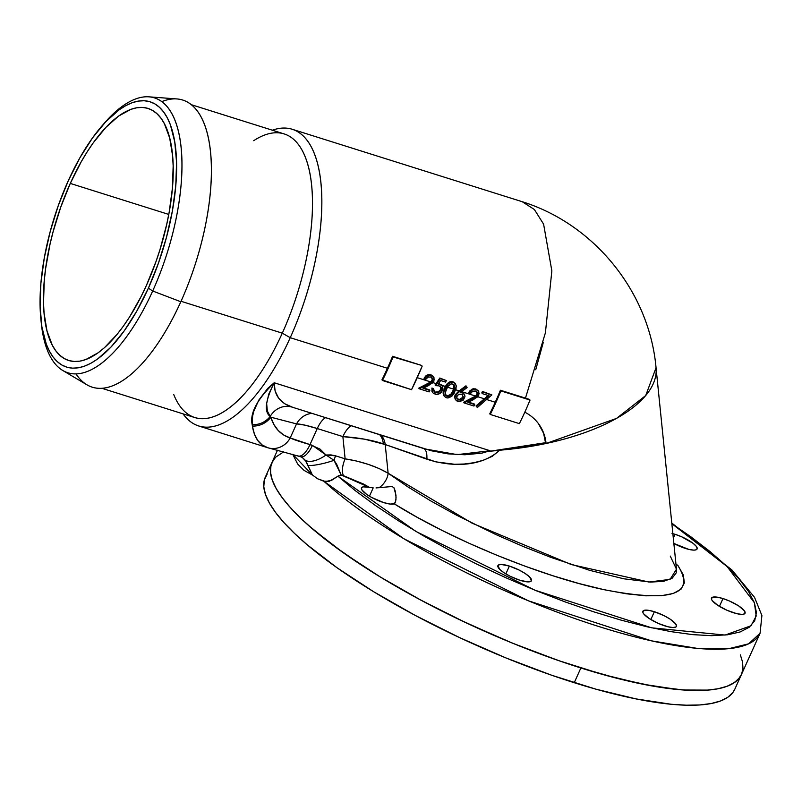 <?xml version="1.0" encoding="UTF-8"?>
<svg xmlns="http://www.w3.org/2000/svg" width="802" height="802" viewBox="0 0 802 802"><rect width="100%" height="100%" fill="white"/><g stroke="black" fill="none" stroke-linecap="round" stroke-linejoin="round"><path stroke-width="1.2" d="M519.375 423.626L490.243 414.454L519.375 423.626A157.222 64.02 -72.5 0 0 530.022 400.058L500.879 390.885A157.222 64.02 107.5 0 1 490.243 414.454L489.751 413.802A155.548 63.338 -72.5 0 0 495.245 402.243A155.548 63.338 -72.5 0 0 500.398 390.233L500.879 390.885L495.726 402.885L490.243 414.454L489.751 413.802A155.548 63.338 -72.5 0 0 495.245 402.243L486.684 399.546L495.245 402.243A155.548 63.338 -72.5 0 0 500.398 390.233L525.47 398.133L545.4 332.84L551.856 270.865L543.606 224.159L534.363 209.502L522.232 201.713L292.169 129.252A155.548 63.338 107.5 0 1 290.244 337.692L387.416 368.288A155.548 63.338 -72.5 0 0 392.569 356.288L421.712 365.461L393.06 356.93A157.222 64.02 107.5 0 1 382.414 380.499L411.556 389.682A157.222 64.02 -72.5 0 0 422.193 366.113L411.556 389.682L381.932 379.857A155.548 63.338 -72.5 0 0 387.416 368.288L290.244 337.692A155.548 63.338 -72.5 0 0 321.141 185.432A155.548 63.338 -72.5 0 0 272.369 130.215A155.548 63.338 107.5 0 1 292.169 129.252M482.433 391.436L491.877 394.905L482.433 391.436A155.548 63.338 -72.5 0 1 481.771 392.97A155.548 63.338 -72.5 0 0 482.433 391.436M484.348 398.815L488.518 395.095L484.348 398.815L477.832 396.759L484.348 398.815L476.027 405.912L484.348 398.815M468.839 392.378L471.736 389.301L473.761 388.679L476.248 389.551L472.228 389.932L469.32 393.02L468.839 392.378L469.671 391.015L472.869 388.85L475.766 388.9L478.152 390.734M476.859 391.957L477.35 395.075L476.869 394.434L475.596 396.058L472.077 398.073L472.558 398.714L472.077 398.073L463.586 402.273L464.067 402.925L463.586 402.273L475.596 396.058L461.611 391.657L475.596 396.058L477.08 393.802L476.308 391.155M455.305 399.125L456.288 400.519L455.085 398.283L455.045 394.965L454.604 397.652L455.817 399.887L454.604 397.652L455.045 394.965L459.125 390.875L455.736 389.802L459.125 390.875L465.972 385.812L466.453 386.464L459.115 391.877L458.634 391.236L465.972 385.812L466.453 386.464L457.06 393.541L455.526 395.607L455.045 394.965L458.634 391.236L459.115 391.877L456.198 394.514L455.055 397.391L455.305 399.125L457 401.03L459.736 401.612L463.355 400.038L464.97 396.649L464.679 394.945L461.701 392.068L464.188 394.293M438.163 383.557L445.3 386.514L447.386 383.486L449.962 381.772L452.909 381.702L455.115 383.376M439.837 378.023L446.303 380.559L439.837 378.023L440.318 378.674L439.837 378.023L436.027 383.597L439.837 378.023M433 382.644L436.027 383.597L433 382.644M429.361 389.802L423.677 388.018L429.842 390.454L423.065 388.318L428.539 385.592L433.882 381.251L433.992 377.672L432.98 376.258L429.411 375.206L427.396 375.817L424.489 378.905L424.007 378.253L425.982 375.757L428.037 374.724L430.935 374.785L433.08 376.248M432.027 377.842L432.519 380.96L432.037 380.308L430.764 381.942L427.235 383.957L427.727 384.599L427.235 383.957L418.754 388.158L419.235 388.8L418.754 388.158L430.764 381.942L417.24 377.682L430.764 381.942L432.248 379.687L431.476 377.04M253.703 140.681A148.691 60.551 107.5 0 1 310.795 178.686A148.691 60.551 107.5 0 1 282.294 333.161L290.244 337.692L282.294 333.161A148.691 60.551 -72.5 0 0 284.129 133.914L191.247 104.671M181.041 301.281L282.294 333.161L181.041 301.281M161.783 101.633A150.525 61.293 107.5 0 1 210.605 152.992A150.525 61.293 107.5 0 1 180.831 301.752A150.525 61.293 -72.5 0 0 176.941 98.947L148.971 96.831A144.119 58.686 107.5 0 1 152.691 291.006L180.831 301.752L152.691 291.006A144.119 58.686 -72.5 0 0 177.342 127.358A144.119 58.686 -72.5 0 0 104.23 123.297L101.623 126.315A139.077 56.631 107.5 0 1 172.179 130.235A139.077 56.631 107.5 0 1 148.39 288.159L152.691 291.006L148.39 288.159L158.415 263.226L166.505 237.202L172.37 211.056L175.768 185.813L176.57 162.445L174.756 141.844L170.395 124.801L167.297 117.814L163.638 111.969L159.448 107.288L154.766 103.839L149.633 101.643L144.099 100.731L138.225 101.112L132.069 102.766L125.673 105.694L119.117 109.864L105.754 121.744L92.491 137.954L79.839 157.874L68.28 180.741A139.077 56.631 107.5 0 1 101.623 126.315M102.917 124.841A144.119 58.686 107.5 0 1 148.971 96.831M70.285 183.417L168.761 214.435L70.285 183.417A132.13 53.804 107.5 0 1 148.019 108.42A132.13 53.804 107.5 0 1 146.395 285.472A132.13 53.804 107.5 0 1 68.651 360.479A132.13 53.804 107.5 0 1 70.285 183.417L81.263 161.703L87.177 151.839L93.283 142.776L105.884 127.368L118.576 116.079L130.876 109.343L136.731 107.769L142.315 107.408L147.568 108.28L152.44 110.365L156.891 113.643L160.881 118.084L164.36 123.638L169.663 137.904L172.61 155.879L173.162 166.044L172.4 188.249L169.172 212.229L166.666 224.6L160.009 249.502L155.909 261.793L146.395 285.472L141.062 296.64L129.503 317.061L123.388 326.123L117.132 334.304L104.42 347.717L98.095 352.81L85.794 359.557L79.939 361.131L74.355 361.481L69.102 360.619L64.23 358.534L59.779 355.256L55.799 350.815L52.32 345.251L47.007 330.995L44.06 313.021L43.508 302.855L44.27 280.65L45.584 268.83L50.005 244.299L53.072 231.838L60.762 207.106L70.285 183.417M389.341 363.958L390.013 364.168L389.341 363.958M453.651 384.218L454.273 385.762L453.18 390.674L453.661 391.326L453.18 390.674L450.924 394.173L451.406 394.815L450.924 394.173L448.93 395.556L446.614 395.657L447.105 396.308L445.551 395.085L445.1 393.14L447.666 386.584L451.396 383.797L453.671 384.389L454.704 386.103L453.661 391.326L451.406 394.815L449.421 396.208L447.105 396.308L445.06 394.414L447.757 395.797L450.924 394.173L453.782 389.191L447.326 387.155L453.782 389.191L453.882 384.569M722.983 598.563A18.396 4.732 -155.7 0 1 745.048 613.239A18.396 4.732 -155.7 0 1 733.579 612.768A18.396 4.732 -155.7 0 1 711.514 598.091A18.396 4.732 -155.7 0 1 722.983 598.563L719.444 606.392L722.983 598.563L729.519 601.029L738.662 605.911L744.306 610.713L745.118 613.049L743.364 614.262L741.589 614.382L736.607 613.62L727.043 610.302L717.9 605.42L712.246 600.618L711.524 599.335L712.006 597.52L717.249 597.169L722.983 598.563M654.362 611.726A18.396 4.732 -155.7 0 1 676.427 626.402A18.396 4.732 -155.7 0 1 664.958 625.931A18.396 4.732 -155.7 0 1 642.883 611.254A18.396 4.732 -155.7 0 1 654.362 611.726L650.823 619.555L654.362 611.726L664.156 615.725L670.041 619.074L675.685 623.876L676.487 626.212L675.926 626.974L672.968 627.545L667.976 626.783L658.422 623.465L649.269 618.583L643.625 613.781L642.903 612.497L643.384 610.683L648.628 610.332L654.362 611.726M509.38 566.072A18.396 4.732 -155.7 0 1 531.445 580.748A18.396 4.732 -155.7 0 1 519.977 580.287A18.396 4.732 -155.7 0 1 497.912 565.611A18.396 4.732 -155.7 0 1 509.38 566.072L505.851 573.901L509.38 566.072L519.175 570.072L525.059 573.43L529.37 576.738L531.515 580.558L529.761 581.771L527.987 581.891L519.977 580.287L510.182 576.287L504.298 572.929L499.997 569.61L497.841 565.801L499.596 564.588L501.37 564.468L509.38 566.072M376.028 487.927L392.098 486.513L376.028 487.927M395.587 501.641L394.995 503.044L395.947 499.786L395.967 495.245L393.952 487.756L395.386 491.446L396.068 497.611L395.587 501.641L394.173 503.806A18.396 4.732 -155.7 0 1 383.577 502.563A18.396 4.732 -155.7 0 1 361.512 487.887A18.396 4.732 -155.7 0 1 369.381 487.365L373.201 487.867L369.441 496.177L373.201 487.867L369.381 487.365L341.151 474.995L336.609 464.117L334.023 460.328A13.383 5.454 107.5 0 1 335.647 455.847L345.131 458.834A13.383 5.454 -72.5 0 0 343.667 475.786A13.383 5.454 107.5 0 1 345.131 458.834L342.875 436.599L317.261 428.539C307.727 425.561 300.82 424.017 296.55 423.897A20.07 18.857 104.6 0 1 311.898 413.361A20.07 18.857 -75.4 0 0 296.55 423.897L304.92 425.14L317.261 428.539A20.07 8.17 107.5 0 1 325.602 417.672A20.07 8.17 -72.5 0 0 317.261 428.539L310.013 444.589L320.098 449.14L326.013 454.995A20.07 9.664 144.1 0 1 305.321 460.268L312.389 474.984L304.068 470.393L297.672 464.047L292.72 454.303M302.364 457.531L305.321 460.268A20.07 9.664 -35.9 0 0 326.013 454.995L334.023 460.328L326.013 454.995L335.647 455.847A13.383 5.454 -72.5 0 0 334.023 460.328A20.07 3.408 164.8 0 1 308.068 465.411A20.07 3.408 -15.2 0 0 334.023 460.328L341.151 474.995L337.02 476.759L337.893 476.177L355.196 490.593L375.396 505.471L398.153 520.568L423.075 535.616L449.772 550.393L477.791 564.628L506.663 578.102L535.906 590.593L565.039 601.871L593.59 611.776L621.059 620.126L647.013 626.783L671.013 631.645L692.657 634.633L711.595 635.685L727.504 634.793L740.126 631.966L749.238 627.254L754.712 620.738L756.436 612.527L754.391 602.743L748.607 591.565L739.183 579.174L726.281 565.781L710.101 551.596L690.923 536.859L671.845 523.646L727.163 566.613L754.401 602.763L756.186 616.076L750.983 625.771L725.068 635.074L651.645 627.826L534.994 590.212L415.887 531.415L337.893 476.177L338.504 475.776L341.151 474.995L343.667 475.786L363.657 484.107L369.381 487.365L363.236 486.854L361.491 487.917L361.943 489.962L366.524 494.273L371.597 497.41L383.577 502.563L390.063 504.057L394.173 503.806L417.08 517.23L442.283 530.503L469.14 543.305L496.979 555.305L525.089 566.202L552.758 575.716L579.295 583.605L604.016 589.681L626.312 593.781L645.6 595.806L661.399 595.696L673.319 593.46L681.048 589.149L684.387 582.884L683.264 574.823L677.7 565.149A13.383 11.729 -36.7 0 1 675.986 564.458A13.383 11.729 143.3 0 0 677.7 565.149C696.216 594.633 671.615 602.803 603.926 589.66C541.029 576.417 451.426 539.736 394.173 503.806L394.995 503.044M380.9 435.085A20.07 14.566 -70.6 0 1 385.221 444.539L383.336 443.847A20.07 13.383 109.2 0 0 379.627 434.684A20.07 13.383 -70.8 0 1 383.336 443.847C371.867 440.057 358.384 437.641 342.875 436.599L317.261 428.539L310.013 444.589L290.204 437.942L296.55 423.897L270.805 417.2L273.913 424.559L278.234 430.524L283.687 435.005L290.204 437.942L296.55 423.897L270.805 417.2L270.194 416.479A20.07 18.857 104.6 0 1 291.437 406.925L431.376 450.784L447.917 453.852L464.909 454.764L481.902 453.13L490.122 450.744L274.214 382.765C256.911 399.627 249.572 413.621 252.219 424.769L252.389 426.083C254.324 437.902 259.427 445.11 267.698 447.706L262.114 444.93L257.663 440.358L254.404 434.042L252.389 426.083A20.07 18.085 -17.3 0 0 270.805 417.2A20.07 18.085 162.7 0 1 252.389 426.083L252.219 424.769C259.647 424.799 265.632 422.032 270.194 416.479A20.07 18.035 165.8 0 1 252.219 424.769L252.63 415.997L253.863 411.085L258.755 400.178L267.758 388.379L274.214 382.765C274.043 395.115 280.169 403.276 292.59 407.266L284.58 403.687L278.645 398.173L275.116 391.065L274.214 382.765L490.122 450.744L489.661 451.285L499.716 450.173C480.177 468.157 449.351 466.584 426.834 459.185L385.221 444.539A20.07 14.566 109.4 0 0 380.9 435.085M672.026 533.45L675.053 534.292A18.396 4.732 -155.7 0 1 697.118 548.969A18.396 4.732 -155.7 0 1 685.65 548.508A18.396 4.732 -155.7 0 1 673.86 543.465L688.677 549.35L693.66 550.112L695.434 549.992L697.189 548.779L696.377 546.443L693.128 543.345L681.59 536.769L675.053 534.292L673.319 538.132L675.053 534.292A18.396 4.732 -155.7 0 0 672.858 533.661M351.216 425.742A20.07 8.17 -72.5 0 0 342.875 436.599A20.07 8.17 107.5 0 1 351.216 425.742M337.02 476.759L329.311 481.25L323.848 481.23L403.907 538.764L528.418 600.808L651.525 640.858L697.028 648.347L729.018 648.638L748.637 643.816L760.075 633.259A257.572 66.305 -155.7 0 1 576.247 619.014A257.572 66.305 -155.7 0 1 323.848 481.23L317.682 478.814L312.389 474.984L317.682 478.814L325.462 481.541L331.647 480.288L337.02 476.759M760.085 633.239A257.572 66.305 -155.7 0 1 760.075 633.259L761.9 615.535L754.552 597.38L731.975 570.011L671.785 523.054M740.356 654.863L742.562 662.071L742.963 668.567L741.549 674.302L738.331 679.214L733.329 683.274L726.592 686.462L718.171 688.738L708.126 690.101L683.484 690.011L653.429 686.191L618.873 678.773L580.879 667.976A257.572 66.305 -155.7 0 1 271.948 462.513A257.572 66.305 24.3 0 0 479.416 628.938A257.572 66.305 24.3 0 0 741.459 674.502A257.572 66.305 -155.7 0 1 580.879 667.976L560.959 661.409L520.017 646.201L499.315 637.67L458.243 619.084L418.654 598.944L381.762 577.881L364.679 567.194L333.913 545.941L308.449 525.38L297.953 515.556L289.051 506.132L281.833 497.2L276.329 488.809L272.6 481.03L270.665 473.922L270.535 467.536L272.229 461.932L275.708 457.14L283.728 451.807M302.264 457.471L300.61 456.739A20.07 8.17 -72.5 0 0 312.419 445.341L326.013 454.995L330.955 454.914L335.647 455.847L345.131 458.834L342.875 436.599L364.639 439.185L385.221 444.539L388.128 473.23L379.256 468.609L368.529 464.448L356.84 461.1L345.131 458.834C361.963 461.541 376.298 466.343 388.128 473.23A13.383 7.89 -54.5 0 1 378.945 487.786A13.383 7.89 125.5 0 0 388.128 473.23L472.147 523.195L571.265 564.548L648.928 582.041L670.111 579.375L676.467 569.199L670.271 556.077M423.606 448.529A20.07 7.89 -71.4 0 1 426.834 459.185A20.07 7.89 108.6 0 0 423.476 448.478M393.952 487.756L392.098 486.513M302.404 457.561L306.083 461.421L312.389 474.984L292.73 454.313M291.347 406.895A20.07 18.857 -75.4 0 0 270.194 416.479L270.805 417.2C274.244 428.047 280.71 434.965 290.204 437.942A20.07 18.887 107 0 1 267.888 447.767A20.07 18.887 -73 0 0 290.204 437.942C293.612 439.616 300.209 441.822 310.013 444.589A20.07 8.17 107.5 0 1 298.204 455.977A20.07 8.17 107.5 0 1 297.191 455.466A20.07 8.17 -72.5 0 0 298.274 455.997A20.07 8.17 -72.5 0 0 310.013 444.589L312.419 445.341A20.07 8.17 107.5 0 1 300.68 456.759A20.07 8.17 107.5 0 1 299.597 456.228M270.194 416.479C263.968 411.847 265.302 400.609 274.214 382.765L268.71 394.183L266.655 403.596L267.347 410.975L270.194 416.479M424.91 448.94L457.24 454.634L490.122 450.744L489.661 451.285L511.465 449.06L546.092 443.486L545.5 442.704L489.661 451.285L545.5 442.704L543.616 433.331L538.483 423.667A50.175 43.97 -36.7 0 1 546.092 443.486A155.548 66.345 174.2 0 1 499.716 450.173L492.288 456.318L483.285 460.288L473.832 462.734L464.218 464.017L454.554 464.268L435.857 461.862L385.221 444.539L388.128 473.23L407.747 486.784L430.393 500.709L455.426 514.603L495.847 534.543L523.576 546.653L551.014 557.43L589.871 570.392L623.766 578.793L650.512 582.092L663.495 581.35L672.146 578.242L676.206 572.889L676.467 569.199L656.046 367.737A155.548 66.345 174.2 0 1 546.092 443.486L616.517 418.413L645.72 395.546L656.046 367.737C649.409 292.379 594.703 224.49 522.543 201.813M525.831 397.241L525.47 398.133L530.022 400.058L500.879 390.885L529.531 399.396M538.483 423.667A50.175 43.97 -36.7 0 0 524.809 412.178A50.175 43.97 -36.7 0 1 546.092 443.486L543.616 433.331L539.235 424.719M543.335 342.173L535.726 369.762M424.007 378.253L426.905 375.176L428.93 374.564L432.489 375.607L433.511 377.02M433.992 377.672L432.98 376.258L430.433 375.216L426.484 376.389L424.489 378.905L425.802 379.316L427.857 377.181L430.684 376.95L432.509 378.484L432.519 380.96L427.727 384.599L419.235 388.8L429.14 391.917A157.222 64.02 -72.5 0 0 429.842 390.454L423.065 388.318L432.95 382.714L434.313 379.436L432.98 376.258M425.802 379.316L428.248 377L430.985 377.05L432.719 379.065L432.158 381.622L429.772 383.536L419.235 388.8L429.14 391.917M444.288 396.278L443.115 393.211L443.566 390.564L446.574 384.439L450.564 381.612L452.909 381.702L453.391 382.353L450.654 382.353L448.168 383.837L444.047 391.226L443.596 393.852L444.288 396.278L446.343 397.762L448.057 397.972L451.696 396.429L454.333 393.02L456.288 386.374L455.496 383.877L452.909 381.702L455.386 383.877M455.496 383.877L454.022 382.594L451.696 382.153L447.656 384.348L443.937 391.597L443.656 394.594L444.508 396.569L447.696 397.982L451.696 396.429L455.957 389.11L456.218 385.702L454.935 383.115M453.671 384.389L454.704 386.103L454.694 388.208L452.087 394.013L448.95 396.348L446.854 396.218L445.551 395.085L445.381 391.577L448.348 385.632L451.726 383.767L454.333 385.15M446.203 395.827L445.551 395.085M474.193 403.917L468.508 402.133L474.684 404.569L467.897 402.434L473.37 399.717L478.714 395.366L478.824 391.797L475.766 388.9L478.343 391.135M478.824 391.797L477.812 390.373L475.766 389.421L473.661 389.421L471.315 390.514L469.32 393.02L470.634 393.431L472.689 391.296L475.516 391.065L477.34 392.599L477.35 395.075L472.558 398.714L464.067 402.925L473.972 406.043A157.222 64.02 -72.5 0 0 474.684 404.569L467.897 402.434L477.781 396.83L479.145 393.551L477.812 390.373M470.634 393.431L472.689 391.296L475.516 391.065L477.34 392.599L476.989 395.737L474.604 397.652L464.067 402.925L473.972 406.043M476.609 391.637L477.34 392.599M477.34 407.526L491.877 394.905L482.914 392.088A157.222 64.02 107.5 0 1 482.253 393.622L488.999 395.747L476.508 406.554L477.34 407.526L491.877 394.905L482.914 392.088A157.222 64.02 107.5 0 1 482.253 393.622L488.999 395.747L476.508 406.554L476.027 405.912M456.839 398.534L459.406 399.466L462.684 397.421L463.165 398.073L461.932 399.466L460.218 400.088L458.052 399.707L456.538 397L458.694 394.253L462.082 394.524L463.436 397.13L461.2 399.837L458.624 399.937L458.142 399.286L460.067 399.386L462.122 398.253L462.954 396.479L462.293 394.484M456.288 400.519L459.736 401.612L463.355 400.038L464.97 396.649L464.097 393.972M461.22 391.937L462.183 392.719L460.609 392.378L467.105 387.597L466.453 386.464L467.105 387.597L460.609 392.378L463.366 393.291L464.679 394.945M456.809 396.068L458.694 394.253L461.22 394.133M432.92 392.719L431.957 391.406L431.917 388.048L432.428 392.048L433.401 393.361L437.04 394.444L440.238 393.291L442.403 390.674L442.714 386.895L441.681 385.351L438.163 384.188L440.679 380.529L445.631 382.093A157.222 64.02 -72.5 0 0 446.303 380.559L440.318 378.674L435.536 385.622L439.095 385.872L441.2 387.486L441.12 390.213L440.639 389.561L438.333 391.837L435.205 392.068L438.333 391.837L440.639 389.561L441.12 390.213L438.824 392.479L437.23 392.89L434.564 392.098L433.702 389.11L433.22 388.469L433.11 389.05M440.559 386.564L440.639 389.561L440.689 386.785M440.96 387.095L441.481 388.82L440.94 390.574L437.631 392.85L434.664 392.188L433.681 390.845L433.702 389.11L432.398 388.699L432.428 392.048L433.401 393.361L435.937 394.394L438.704 394.113L441.341 392.298L442.955 388.78L442.293 386.063L439.526 383.797L441.681 385.351M437.681 383.536L440.007 384.439L438.163 384.188L440.679 380.529L445.631 382.093A157.222 64.02 -72.5 0 0 446.303 380.559L440.318 378.674L435.536 385.622L435.055 384.97L436.027 383.597L435.055 384.97L435.536 385.622L439.095 385.872L441.2 387.486M432.428 392.048L433.401 393.361M382.624 380.068L381.932 379.857L382.624 380.068M68.28 180.741L58.265 205.663L50.165 231.698L44.31 257.843L40.912 283.076L40.1 306.454L41.915 327.056L46.285 344.098L49.373 351.075L53.032 356.93L57.223 361.602L61.914 365.06L67.037 367.246L72.571 368.158L78.446 367.787L84.611 366.133L90.997 363.206L97.553 359.035L110.917 347.156L124.18 330.945L136.831 311.026L148.39 288.159A139.077 56.631 107.5 0 1 40.882 319.226A139.077 56.631 107.5 0 1 68.28 180.741M41.092 321.181A144.119 58.686 -72.5 0 0 41.283 323.196A144.119 58.686 -72.5 0 0 152.691 291.006A144.119 58.686 107.5 0 1 62.797 370.514A144.119 58.686 107.5 0 1 41.092 321.181M62.797 370.514L86.927 384.81A150.525 61.293 -72.5 0 0 180.831 301.752A150.525 61.293 107.5 0 1 76.04 373.922M101.934 388.318L194.816 417.571A148.691 60.551 -72.5 0 0 282.294 333.161A148.691 60.551 107.5 0 1 173.753 394.584M183.046 413.862A155.548 63.338 -72.5 0 0 290.244 337.692A155.548 63.338 107.5 0 1 198.726 425.992A155.548 63.338 107.5 0 1 183.046 413.862M432.138 391.777L431.917 388.048L433.22 388.469M444.017 395.917L443.145 392.459L445.3 386.514L441.822 385.421M443.616 395.326L443.336 394.664M460.919 391.867L463.787 393.541M431.777 377.521L432.509 378.484M277.492 450.233L265.292 477.24A257.572 66.305 24.3 0 0 574.232 682.713L580.879 667.976L574.232 682.713A257.572 66.305 24.3 0 0 734.802 689.239L760.075 633.259M267.186 474.032L264.349 479.897L263.788 486.754L265.502 494.533L269.472 503.175L275.657 512.578L284.008 522.673L294.444 533.34L306.855 544.498L337.121 567.816L373.652 591.726L415.045 615.304L459.696 637.66L505.902 657.921L551.886 675.304L595.866 689.159L636.176 698.933L671.254 704.276L686.392 705.199L699.745 704.958L711.173 703.534L720.567 700.958L727.835 697.249L732.918 692.447L734.832 689.159M741.489 674.432L739.564 677.71L734.492 682.522L727.213 686.231L717.82 688.808L706.392 690.221L693.048 690.472L677.901 689.54L642.823 684.206L602.523 674.422L558.533 660.577L512.548 643.184L466.343 622.923L421.692 600.578L380.308 576.989L343.777 553.089L313.512 529.771L301.091 518.613L290.665 507.937L282.314 497.852L276.119 488.438L272.149 479.807L270.434 472.017L271.006 465.16L273.833 459.305M300.61 456.739L267.497 447.646L198.726 425.992M424.859 448.93L291.717 407.005M433.05 376.198L433.531 376.85M431.727 377.341L432.208 377.983M453.691 384.278L454.173 384.92M445.22 394.664L445.701 395.306M477.882 390.323L478.363 390.965M476.558 391.456L477.05 392.098M455.275 399.306L455.757 399.947M463.726 393.451L464.208 394.103M432.368 392.138L432.849 392.779M41.283 323.196L40.882 319.226"/></g></svg>

